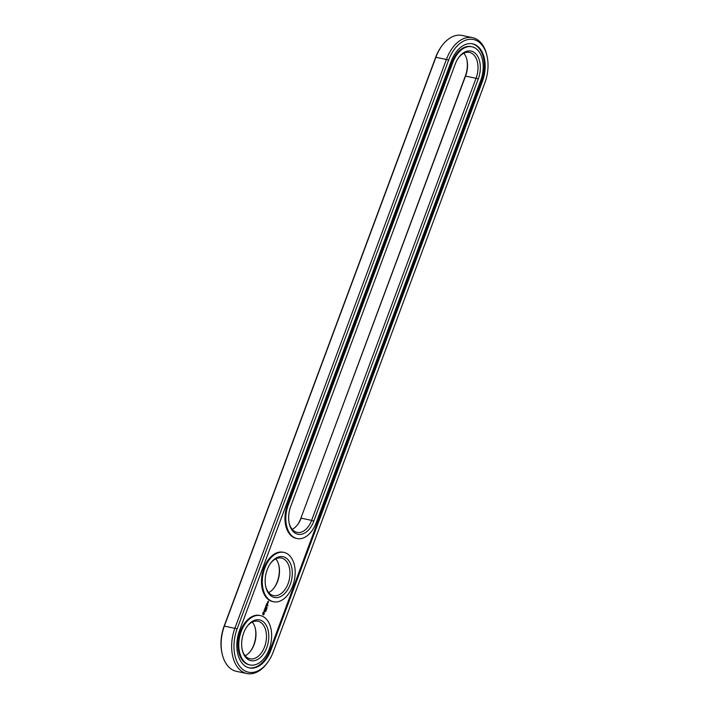 <?xml version="1.0" encoding="UTF-8"?>
<svg xmlns="http://www.w3.org/2000/svg" width="709" height="709" viewBox="0 0 709 709"><rect width="100%" height="100%" fill="white"/><g stroke="black" fill="none" stroke-linecap="round" stroke-linejoin="round"><path stroke-width="1.06" d="M487.118 56.454L486.897 55.435A34.262 21.66 101.9 0 0 472.593 37.666L462.091 35.45A34.262 21.66 101.9 0 0 441.831 45.934A34.262 21.66 101.9 0 0 436.026 56.915L224.478 625.746A34.262 21.66 101.9 0 0 222.103 653.565A34.262 21.66 101.9 0 0 236.407 671.334L246.909 673.55A34.262 21.66 101.9 0 0 267.169 663.066L267.78 662.224A32.623 20.614 101.9 0 0 273.311 651.766L484.85 82.935A32.623 20.614 101.9 0 0 487.118 56.454A32.623 20.614 101.9 0 0 469.518 39.314A32.623 20.614 101.9 0 0 448.682 59.973L237.134 628.803A32.623 20.614 101.9 0 0 240.785 667.621A32.623 20.614 101.9 0 0 267.78 662.224M441.831 45.934L441.22 46.776A32.623 20.614 101.9 0 0 435.689 57.234L224.15 626.065A32.623 20.614 101.9 0 0 221.882 652.546L222.103 653.565M472.593 37.666A34.262 21.66 101.9 0 0 446.528 59.131L234.98 627.961A34.262 21.66 101.9 0 0 246.909 673.55M297.576 524.713A20.836 13.17 101.9 0 0 300.793 518.474L465.662 75.73A19.187 12.124 101.9 0 0 466.992 60.15A19.187 12.124 101.9 0 0 463.819 53.246M300.793 518.474L465.326 76.049A20.836 13.17 101.9 0 0 466.876 59.662M274.064 587.921A20.836 13.17 101.9 0 0 278.841 565.286M250.561 651.119A20.836 13.17 101.9 0 0 255.337 628.493M292.188 529.348A19.187 12.124 101.9 0 0 297.877 524.306A19.187 12.124 101.9 0 0 301.13 518.155L311.623 520.371L476.156 77.946A19.187 12.124 101.9 0 0 469.482 52.413A19.187 12.124 101.9 0 0 458.439 57.881M268.684 592.556A19.187 12.124 101.9 0 0 274.374 587.513A19.187 12.124 101.9 0 0 278.956 565.782A19.187 12.124 101.9 0 0 275.783 558.869M245.181 655.754A19.187 12.124 101.9 0 0 250.871 650.711A19.187 12.124 101.9 0 0 255.444 628.98A19.187 12.124 101.9 0 0 252.28 622.077M270.873 650.224L482.421 81.393A28.236 17.849 101.9 0 0 472.593 43.825A28.236 17.849 101.9 0 0 451.119 61.515L239.571 630.345A28.236 17.849 101.9 0 0 249.4 667.913A28.236 17.849 101.9 0 0 270.873 650.224L270.04 650.047A28.236 17.849 101.9 0 1 248.983 667.816M289.13 522.932A19.187 12.124 101.9 0 0 297.027 532.388A19.187 12.124 101.9 0 0 311.623 520.371L313.786 521.212L478.318 78.788A20.836 13.17 101.9 0 0 475.996 53.999A20.836 13.17 101.9 0 0 458.75 57.447A20.836 13.17 101.9 0 0 455.222 64.12L290.681 506.545A20.836 13.17 101.9 0 0 289.237 523.455A20.836 13.17 101.9 0 0 300.483 534.409A20.836 13.17 101.9 0 0 313.786 521.212M265.627 586.139A19.187 12.124 101.9 0 0 270.9 594.514A19.187 12.124 101.9 0 0 273.523 595.595A19.187 12.124 101.9 0 0 289.352 579.315A19.187 12.124 101.9 0 0 281.438 558.045A19.187 12.124 101.9 0 0 270.395 563.504M242.123 649.338A19.187 12.124 101.9 0 0 247.397 657.722A19.187 12.124 101.9 0 0 250.02 658.794A19.187 12.124 101.9 0 0 265.84 642.522A19.187 12.124 101.9 0 0 257.934 621.244A19.187 12.124 101.9 0 0 246.892 626.712M482.421 81.393L481.588 81.216A28.236 17.849 101.9 0 0 472.176 43.745M481.588 81.216L270.04 650.047M271.582 596.296A20.836 13.17 101.9 0 0 289.272 586.813A20.836 13.17 101.9 0 0 288.572 560.358A20.836 13.17 101.9 0 0 270.705 563.07A20.836 13.17 101.9 0 0 265.733 586.662A20.836 13.17 101.9 0 0 271.582 596.296M248.079 659.494A20.836 13.17 101.9 0 0 265.76 650.011A20.836 13.17 101.9 0 0 265.069 623.557A20.836 13.17 101.9 0 0 247.202 626.277A20.836 13.17 101.9 0 0 242.23 649.869A20.836 13.17 101.9 0 0 248.079 659.494M265.609 610.954L265.715 611.601L265.6 610.963M266.008 610.901L265.795 610.387L265.795 610.874M265.964 609.731L266.167 610.458L265.964 609.731M266.664 608.898L266.557 609.403L266.513 608.871M266.717 608.287L266.788 608.801L266.531 608.251M267.169 607.693L266.903 608.154L267.107 607.684M267.878 605.637L267.789 606.071L267.71 605.601M267.807 604.937L267.718 605.424M471.972 46.776L471.139 46.599A25.223 15.944 101.9 0 0 451.952 62.401L452.785 62.578L288.253 505.003A25.223 15.944 101.9 0 0 297.036 538.556A25.223 15.944 101.9 0 0 316.214 522.755L480.746 80.33A25.223 15.944 101.9 0 0 471.972 46.776A25.223 15.944 101.9 0 0 452.785 62.578M451.952 62.401L287.42 504.826A25.223 15.944 101.9 0 0 296.202 538.379L297.036 538.556M250.02 664.962L249.187 664.785A25.223 15.944 -78.1 0 1 245.739 663.367A25.223 15.944 -78.1 0 1 239.5 633.988A25.223 15.944 -78.1 0 1 259.591 615.43L260.425 615.607A25.223 15.944 101.9 0 0 240.333 634.165A25.223 15.944 101.9 0 0 246.572 663.544A25.223 15.944 101.9 0 0 250.02 664.962A25.223 15.944 101.9 0 0 270.82 643.568A25.223 15.944 101.9 0 0 260.425 615.607M262.658 613.542L263.057 614.8L264.067 614.437L264.227 612.541L262.986 612.647L262.658 613.542M263.908 611.504L264.661 610.91L264.554 611.832L264.9 610.866L264.147 611.468L264.253 610.538L263.908 611.504M264.351 610.263L265.263 610.272L264.67 609.235L264.262 610.245M264.732 608.925L265.494 609.501L265.831 608.57L265.219 609.137L265.095 608.1L264.732 608.925M265.583 606.7L265.893 607.498L265.193 607.826L265.937 608.295L265.423 607.781L266.026 607.586L265.769 606.833L266.398 607.046L265.583 606.7M266.043 605.38L265.778 606.257L266.513 606.727L266.043 605.38M267.967 602.836L267.355 603.102L267.745 603.448L267.523 602.65M267.878 601.684L268.472 602.056L268.011 601.338M267.63 602.358L268.091 602.65L267.922 601.897L267.63 602.358M266.194 604.99L267.009 605.406M266.655 603.731L266.389 604.609L267.133 605.078L267.479 604.157L267.142 604.892L266.655 603.731M273.523 601.755L272.699 601.587A25.223 15.944 -78.1 0 1 269.243 600.168A25.223 15.944 -78.1 0 1 263.004 570.78A25.223 15.944 -78.1 0 1 283.095 552.231L283.928 552.4A25.223 15.944 101.9 0 0 263.837 570.958A25.223 15.944 101.9 0 0 270.076 600.337A25.223 15.944 101.9 0 0 273.523 601.755A25.223 15.944 101.9 0 0 294.324 580.37A25.223 15.944 101.9 0 0 283.928 552.4M263.358 614.88L264.191 613.498L263.695 612.204M265.263 610.272L264.43 609.731M266.398 607.046L265.591 606.62M266.008 608.251L265.21 607.737L266.026 607.586M268.622 601.498L268.055 601.223M267.142 604.892L266.673 604.635M262.942 613.258L263.757 612.922L263.783 614.003L262.959 613.976L263.066 613.037M448.682 59.973L435.689 57.234M237.134 628.803L224.15 626.065M465.326 76.049L478.318 78.788M287.42 504.826L288.253 505.003"/></g></svg>
